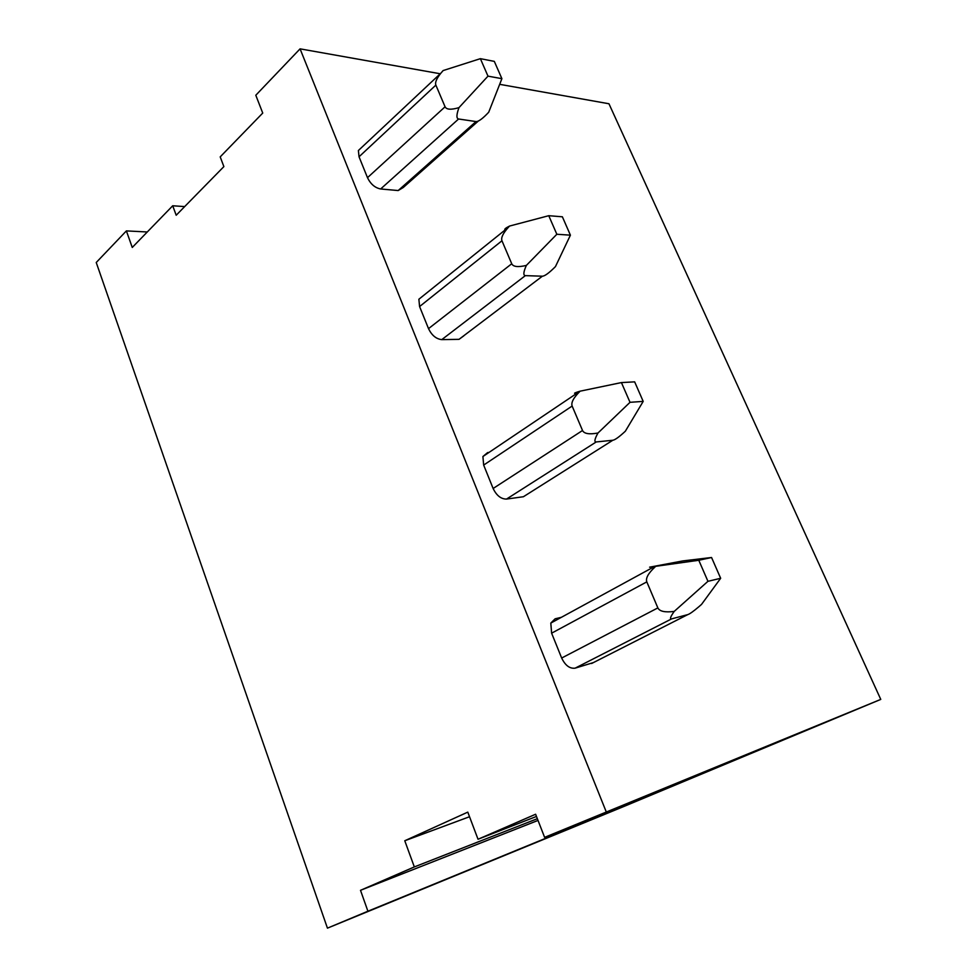 <?xml version="1.0" encoding="UTF-8"?>
<svg xmlns="http://www.w3.org/2000/svg" width="977" height="977" viewBox="0 0 977 977"><rect width="100%" height="100%" fill="white"/><g stroke="black" fill="none" stroke-linecap="round" stroke-linejoin="round"><path stroke-width="1.47" d="M527.067 494.423L523.416 496.731L506.513 499.076C501.006 499.088 496.548 495.559 493.129 488.488L483.664 465.076L482.907 456.528L487.633 452.571L488.988 452.424M506.513 499.076L596.226 441.946C594.04 442.044 594.614 439.064 597.985 433.006C589.29 434.606 584.136 433.764 582.524 430.503L572.143 406.053C570.91 402.622 573.572 397.663 580.106 391.179L621.421 382.581L634.659 381.86L643.196 401.388L625.341 431.223C619.21 436.914 615.046 439.931 612.835 440.248L523.416 496.731M575.538 393.389C573.377 393.487 574.855 392.766 579.972 391.215L580.106 391.179M597.985 433.006L630.018 402.316L621.421 382.581M630.018 402.316L643.196 401.388M596.226 441.946L612.835 440.248M487.987 76.145L501.897 78.673L494.313 61.38L480.379 58.669L487.987 76.145L458.97 107.641C451.13 109.949 446.501 109.668 445.072 106.786L435.864 85.109C434.875 82.581 436.548 78.6 440.859 73.19L443.131 70.564L480.379 58.669M501.897 78.673L488.695 112.245C482.699 118.644 478.461 121.746 476.007 121.563L398.176 190.552L380.651 188.976C374.997 187.853 370.613 184.091 367.486 177.667L359.035 156.784L358.388 150.519L361.551 147.551M380.651 188.976L458.592 118.999C456.271 118.498 456.393 114.712 458.97 107.641M458.592 118.999L476.007 121.563M478.303 121.05L403.245 187.511L398.176 190.552M556.841 234.26L570.409 235.164L562.373 216.796L548.756 215.697L556.841 234.26L526.371 265.402C518.128 267.38 513.243 266.831 511.728 263.766L501.958 240.769C500.859 237.814 502.972 233.356 508.321 227.385L509.567 226.053L548.756 215.697M570.409 235.164L555.461 266.587C549.159 272.913 544.812 276.112 542.394 276.198L459.031 339.337L441.787 339.617C436.206 339.019 431.773 335.367 428.512 328.638L419.585 306.546L418.877 299.243L423.249 295.726M441.787 339.617L525.345 275.636C523.086 275.404 523.428 271.997 526.371 265.402M525.345 275.636L542.394 276.198M505.256 229.839C503.937 229.424 505.365 228.154 509.567 226.053M463.794 335.856L459.031 339.337M593.466 662.565L575.135 668.158L671.639 618.868C669.526 619.32 670.381 616.841 674.203 611.419L707.946 581.315L720.66 578.286L711.561 557.501L682.776 560.932L649.607 567.173L698.787 560.273L711.561 557.501M707.946 581.315L698.787 560.273M674.203 611.419C665.019 612.579 659.573 611.407 657.863 607.914L646.811 581.877C645.492 578.237 648.276 573.23 655.164 566.855M720.66 578.286L701.559 604.372L698.787 606.802C693.279 611.48 689.579 614.093 687.71 614.631L591.635 663.493M671.639 618.868L687.71 614.631M575.135 668.158C569.738 668.842 565.256 665.459 561.665 658.034L551.614 633.181L550.808 623.082L555.107 618.807L561.372 617.317M536.483 816.454L478.034 839.255L535.616 814.244L544.616 837.35L781.502 740.432L613.91 810.312L613.458 809.176M538.022 820.424L360.501 890.316L367.914 911.223L613.91 810.312M184.665 206.587L172.721 205.768L132.261 247.45L126.387 230.902L96.234 262.495L327.442 928.15L367.914 911.223M147.283 231.976L126.387 230.902M440.248 73.763L300.073 48.85L255.803 95.245L262.74 113.063L220.204 156.882L223.88 166.603L176.19 215.245L172.721 205.768M360.501 890.316L414.333 866.929L537.35 818.689M327.442 928.15L621.482 807.466L880.765 699.398L608.952 103.757L499.674 84.327M544.616 837.35L880.765 699.398M469.522 816.735L404.771 840.757L414.333 866.929M404.771 840.757L467.788 812.131L478.034 839.255M300.073 48.85L606.143 811.618M483.664 465.076L572.143 406.053M582.524 430.503L493.129 488.488M359.035 156.784L435.864 85.109M445.072 106.786L367.486 177.667M419.585 306.546L501.958 240.769M511.728 263.766L428.512 328.638M657.863 607.914L561.665 658.034M551.614 633.181L646.811 581.877M579.972 391.215L482.907 456.528M440.859 73.19L358.388 150.519M508.321 227.385L418.877 299.243M653.564 567.039L550.808 623.082"/></g></svg>
